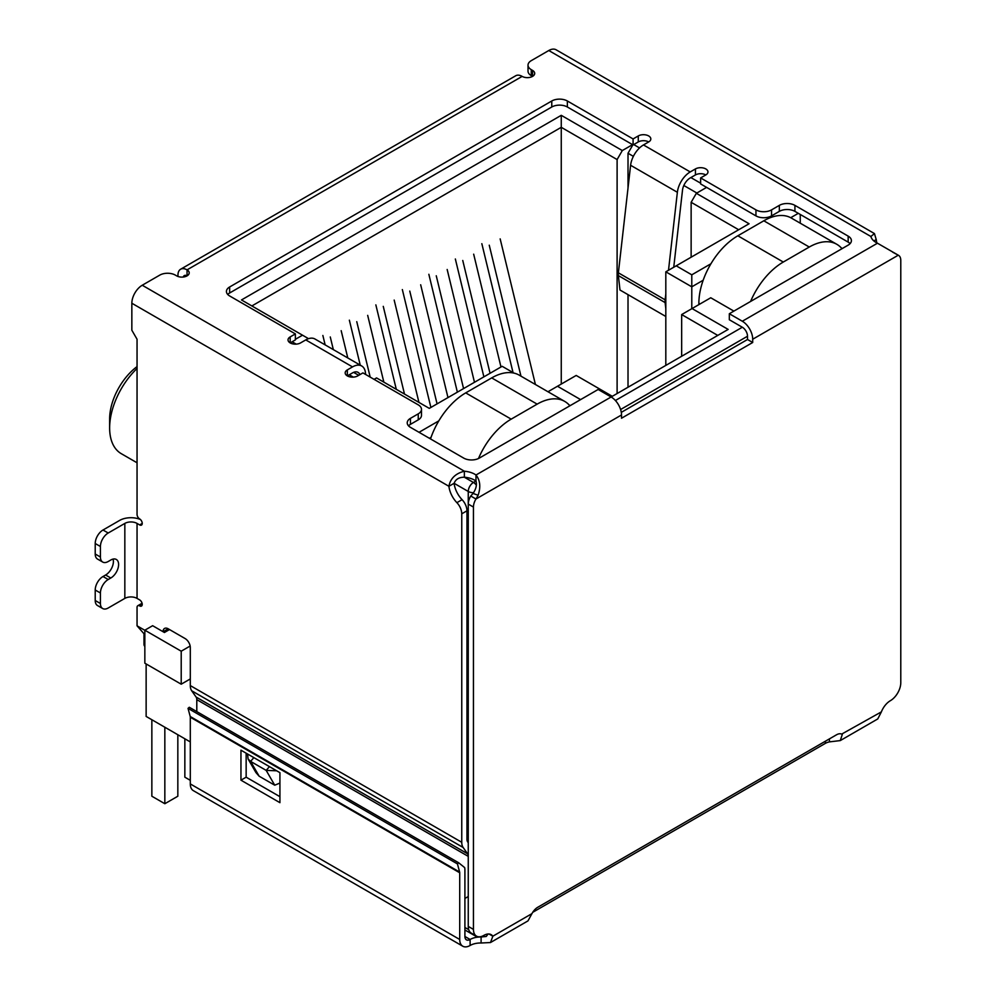 <?xml version="1.0" encoding="UTF-8"?>
<svg xmlns="http://www.w3.org/2000/svg" width="996" height="996" viewBox="0 0 996 996"><rect width="100%" height="100%" fill="white"/><g stroke="black" fill="none" stroke-linecap="round" stroke-linejoin="round"><path stroke-width="1.49" d="M561.258 384.083L561.258 115.324L241.48 299.945L307.714 338.192L307.714 338.951M251.864 305.946L561.258 127.314L617.109 159.559L622.301 150.558L561.258 115.324M468.257 833.415L466.962 832.668M190.298 678.936L181.21 684.19L181.21 651.197L144.843 630.194L144.843 663.199L181.21 684.19M143.984 634.091L143.984 644.449A7.346 4.245 0 0 0 144.843 646.429M438.813 420.872L419.03 432.301M374.085 379.352L376.563 377.932L429.288 408.372L502.158 366.304L513.911 373.089M292.127 341.79L296.186 344.13M349.285 374.782L353.331 377.123M295.376 339.312L302.523 335.191M622.301 150.558L632.56 144.644M700.624 183.189L690.875 177.562M639.532 147.918L633.73 144.569M706.6 187.385L696.341 193.311L691.137 202.3L738.683 229.752M710.932 263.766L691.784 274.821L676.209 265.82L749.067 223.751L696.341 193.311M798.294 213.331L790.712 217.701M580.606 399.608L557.486 386.249L576.186 375.455L612.303 396.308L728.163 329.415L692.046 308.561L710.758 297.767L733.878 311.113M190.298 768.924A7.346 4.245 120 0 0 190.298 768.937L190.298 741.933L146.138 716.435L146.138 663.946M691.784 308.71L691.784 286.823L665.814 271.821L665.814 365.408M429.425 438.302L431.056 437.356M632.883 144.831L628.015 153.26L633.369 156.347M683.829 185.493L696.851 193.012M665.814 271.821L676.209 265.82M703.164 280.25L691.784 286.823L691.784 274.821M800.249 214.451L800.249 223.191M842.33 248.502L841.284 247.892M681.662 356.257L681.662 314.562L692.046 308.561M681.662 314.562L717.767 335.415M547.974 391.752L557.486 386.249M570.222 405.596L569.177 404.999M169.507 629.559L164.415 632.497L152.637 625.7L144.843 630.194M190.149 646.031L181.21 651.197M691.137 202.3L691.137 257.192M617.109 393.532L617.109 159.559M628.015 153.26L628.015 188.082M628.015 294.654L628.015 387.232M137.05 366.603A45.181 26.083 120 0 0 109.635 418.955L109.635 427.944A56.212 32.457 -60 0 1 137.05 368.495M137.05 462.779L121.288 453.678A56.212 32.457 -60 0 1 109.635 427.944M347.791 357.962L341.18 330.672M330.274 336.972L333.336 349.608M322.866 335.478L325.144 344.877M383.846 382.14L367.686 315.371M356.767 321.671L370.188 377.098M360.241 365.146L349.359 320.177M418.943 402.409L394.179 300.082M383.261 306.37L404.488 394.055M396.296 389.324L375.853 304.876M447.976 397.591L420.673 284.781M409.767 291.081L437.07 403.89M430.882 407.451L402.347 289.575M535.412 384.493L500.166 238.891M489.248 245.19L520.958 376.139M513.04 372.591L481.84 243.684M500.976 366.989L473.673 254.179M462.754 260.479L490.057 373.288M483.882 376.862L455.346 258.985M474.482 382.29L447.167 269.48M436.26 275.78L463.563 388.589M457.376 392.163L428.853 274.286M750.586 301.464A55.104 31.81 -60 0 1 783.292 262.035L809.275 247.033A55.104 31.81 -60 0 1 836.827 244.306L791.359 218.062A55.104 31.81 120 0 0 763.808 220.788L737.837 235.791A55.104 31.81 120 0 0 698.868 303.282L698.868 304.627M836.827 244.306A55.104 31.81 -60 0 1 841.981 248.701M164.838 727.229L164.838 803.722L151.853 796.227L151.853 719.735M177.836 734.737L177.836 796.227L164.838 803.722M190.298 780.329L184.845 777.179L184.845 738.783M478.491 458.509A55.104 31.81 -60 0 1 511.185 419.142L537.155 404.139A55.104 31.81 -60 0 1 564.72 401.413L519.252 375.168A55.104 31.81 120 0 0 491.7 377.895L465.717 392.885A55.104 31.81 120 0 0 430.521 438.925M564.72 401.413A55.104 31.81 -60 0 1 569.874 405.795M873.865 240.945L876.231 239.575A18.364 10.607 -120 0 0 876.878 242.924M196.1 697.051L467.56 853.771A7.346 4.245 -60 0 1 468.257 856.373L196.797 699.64A7.346 4.245 120 0 0 196.1 697.051L191.693 690.776A14.691 8.478 120 0 1 190.298 685.584L190.298 647.562A7.346 4.245 60 0 0 185.107 638.561L168.224 628.812A7.346 4.245 -120 0 0 164.552 628.451A7.346 4.245 -120 0 0 163.02 631.701M467.56 853.771L463.152 847.509A14.691 8.478 -60 0 1 461.758 842.305L461.758 513.824A11.018 6.362 -120 0 0 456.89 502.669A18.364 10.607 60 0 1 448.91 486.285C450.379 478.491 455.521 473.461 464.36 471.22A18.364 10.607 180 0 1 475.988 475.005C480.159 480.271 480.869 487.019 478.13 495.249L475.951 499.021A11.018 6.362 120 0 0 473.449 507.076L473.449 929.405A14.691 8.478 120 0 0 476.499 936.128A14.691 8.478 120 0 0 483.844 935.406A14.691 8.478 -60 0 1 491.19 934.671A14.691 8.478 -60 0 1 492.846 936.203L490.493 942.54L481.093 943A14.691 8.478 0 0 0 470.112 945.478A14.691 8.478 -60 0 1 462.754 946.2A14.691 8.478 -60 0 1 459.716 939.477L190.298 783.927A14.691 8.478 120 0 0 193.349 790.65L462.754 946.2M177.96 276.465L177.96 275.12A12.861 7.42 60 0 1 180.625 269.231A12.861 7.42 60 0 1 187.049 269.866A7.346 4.245 180 0 1 189.203 272.867A7.346 4.245 180 0 1 184.671 276.788A7.346 4.245 180 0 1 176.666 275.867L175.358 275.12A11.018 6.362 -0 0 0 159.771 275.12L142.241 285.242A14.691 8.478 120 0 0 131.846 303.245L131.846 330.236L137.05 339.238L137.05 514.409A3.673 2.117 -120 0 0 139.639 518.916A3.673 2.117 60 0 1 142.042 522.153A3.673 2.117 60 0 1 141.482 525.091A3.673 2.117 60 0 1 139.639 524.917L137.05 523.41L137.05 598.397L139.639 599.903A3.673 2.117 60 0 1 142.042 603.14A3.673 2.117 60 0 1 141.482 606.078A3.673 2.117 60 0 1 139.639 605.904A3.673 2.117 -120 0 0 137.809 605.717A3.673 2.117 -120 0 0 137.05 607.398L137.05 625.812L144.843 630.306M490.493 942.54L527.98 920.889L531.939 913.643A11.018 6.362 -60 0 1 537.74 907.281L836.478 734.811A11.018 6.362 -60 0 1 841.994 734.264A11.018 6.362 -60 0 1 842.292 734.45L840.275 740.588L877.762 718.938L881.385 711.879A14.691 8.478 -60 0 1 890.387 700.686A14.691 8.478 120 0 0 900.782 682.696L900.782 260.354A11.018 6.362 120 0 0 898.492 255.312A11.018 6.362 120 0 0 898.268 255.2L877.464 243.211A18.364 10.607 180 0 1 870.902 236.5L874.438 233.574L876.231 239.575M874.438 233.574L556.129 49.8A14.691 8.478 120 0 0 548.784 50.522L531.254 60.656A11.018 6.362 -0 0 0 528.017 65.151A11.018 6.362 -0 0 0 531.254 69.645L532.549 70.405A7.346 4.245 180 0 1 534.703 73.405A7.346 4.245 180 0 1 530.171 77.315A7.346 4.245 180 0 1 522.153 76.393A12.861 7.42 -120 0 0 515.729 75.758L180.625 269.231M102.7 608.544A11.018 6.362 -60 0 1 100.422 603.501L95.218 600.501A11.018 6.362 120 0 0 97.508 605.543L102.7 608.544A11.018 6.362 -60 0 0 108.215 607.996L124.836 598.397A8.628 4.98 180 0 1 137.05 598.397M124.836 598.397L124.836 523.41A8.628 4.98 180 0 1 137.05 523.41M124.836 523.41L108.215 533.009A11.018 6.362 120 0 0 100.422 546.505L100.422 557.013A11.018 6.362 120 0 0 102.7 562.055A11.018 6.362 120 0 0 108.215 561.507L110.805 560.001A11.018 6.362 -60 0 1 116.32 559.466A11.018 6.362 -60 0 1 118.014 568.293A11.018 6.362 -60 0 1 110.805 578.004L108.215 579.51A11.018 6.362 120 0 0 100.422 593.006L100.422 603.501M108.215 533.009L103.011 530.009L119.645 520.41A15.986 9.225 180 0 1 140.436 519.514M131.846 303.245L448.91 486.285L454.101 483.297A18.364 10.607 -120 0 0 462.082 499.668L456.89 502.669M461.758 513.824L466.962 510.824A11.018 6.362 -120 0 0 462.082 499.668M468.257 842.765L467.659 841.906A7.346 4.245 -60 0 1 466.962 839.317L466.962 510.824M196.797 699.64L196.797 711.592M167.938 630.456L168.224 628.812L163.12 631.75M144.843 634.726L137.05 625.812M464.908 898.454L468.257 896.525M473.673 492.709A7.346 4.245 180 0 1 468.257 491.464L454.101 483.297C455.658 479.238 459.081 477.209 464.36 477.221A18.364 10.607 -0 0 1 475.988 481.006L475.988 475.005L611.133 396.981L598.148 389.473L479.3 458.098A11.018 6.362 180 0 1 463.713 458.098L410.452 427.346A11.018 6.362 180 0 1 407.227 422.852A11.018 6.362 180 0 1 410.452 418.345L418.245 413.85A11.018 6.362 -0 0 0 421.482 409.356A11.018 6.362 -0 0 0 418.245 404.849L362.918 372.902L357.726 375.903A7.346 4.245 180 0 1 349.721 376.824A7.346 4.245 180 0 1 345.176 372.902A7.346 4.245 180 0 1 347.33 369.902L352.522 366.901A18.364 10.607 -60 0 1 361.71 365.993A18.364 10.607 -60 0 1 365.395 372.392L365.669 374.496M361.71 365.993L314.948 339.001A18.364 10.607 120 0 0 305.772 339.91L300.568 342.91A7.346 4.245 180 0 1 292.563 343.832A7.346 4.245 180 0 1 288.031 339.91A7.346 4.245 180 0 1 290.185 336.909L295.376 333.909L229.653 295.961A11.018 6.362 180 0 1 226.428 291.467A11.018 6.362 180 0 1 229.653 286.973L551.772 100.994A11.018 6.362 180 0 1 567.359 100.994L633.083 138.942L638.274 135.942A7.346 4.245 180 0 1 646.28 135.02A7.346 4.245 180 0 1 650.824 138.942A7.346 4.245 180 0 1 648.67 141.942L643.478 144.943A18.364 10.607 120 0 0 630.605 165.274L677.367 192.278A18.364 10.607 -60 0 1 690.228 171.935L695.432 168.934A7.346 4.245 180 0 1 703.437 168.013A7.346 4.245 180 0 1 707.969 171.935A7.346 4.245 180 0 1 705.815 174.935L700.624 177.935L755.952 209.882A11.018 6.362 -0 0 0 771.539 209.882L779.333 205.375A11.018 6.362 180 0 1 794.92 205.375L848.169 236.127A11.018 6.362 180 0 1 851.406 240.621A11.018 6.362 180 0 1 848.169 245.128L729.321 313.74L742.319 321.235A14.691 8.478 60 0 1 752.702 339.238L898.268 255.2L892.677 252.175M528.017 65.151L528.017 71.152A11.018 6.362 -0 0 0 531.254 75.646L531.254 69.645M103.011 530.009A11.018 6.362 120 0 0 95.218 543.505L100.422 546.505M478.13 495.249L473.025 493.443C476.088 488.986 477.072 484.84 475.988 481.006L473.449 482.462L464.36 477.221L464.36 471.22L142.241 285.242M611.133 396.981A14.691 8.478 60 0 1 621.516 414.971L621.516 418.233L752.702 342.5L747.51 339.499L621.292 412.369M532.549 70.405L532.549 76.393L531.254 75.646M729.321 313.74L729.321 319.741L742.319 327.236A7.346 4.245 60 0 1 747.51 336.237L747.51 339.499M752.702 342.5L752.702 339.238M850.098 243.622A11.018 6.362 -0 0 0 848.169 242.128L794.92 211.376A11.018 6.362 -0 0 0 779.333 211.376L771.539 215.883L771.539 209.882M700.624 177.935L700.624 183.936L755.952 215.883A11.018 6.362 -0 0 0 771.539 215.883M705.815 174.935A7.346 4.245 -0 0 0 695.432 174.935L690.228 177.935A11.018 6.362 -60 0 0 682.509 190.136L673.744 267.239M648.67 141.942A7.346 4.245 -0 0 0 638.274 141.942L633.083 144.943L633.083 138.942M567.359 100.994L567.359 106.995L633.083 144.943M567.359 106.995A11.018 6.362 -0 0 0 551.772 106.995L551.772 100.994M229.653 286.973L229.653 292.973L551.772 106.995M229.653 292.973A11.018 6.362 -0 0 0 227.723 294.467M295.376 333.909L295.376 339.91L290.185 342.91L290.185 336.909M418.245 413.85L418.245 419.851A11.018 6.362 -0 0 0 421.482 415.344L421.482 409.356M418.245 419.851L410.452 424.346A11.018 6.362 -0 0 0 408.534 425.852M95.218 600.501L95.218 590.005L100.422 593.006M108.215 579.51L103.011 576.51A11.018 6.362 120 0 0 95.218 590.005M103.011 576.51L105.613 575.003A11.018 6.362 120 0 0 113.071 559.092M100.422 557.013L95.218 554.013A11.018 6.362 120 0 0 97.508 559.055L102.7 562.055M95.218 554.013L95.218 543.505M279.926 783.068L274.722 785.197L259.134 776.195L255.96 772.61L248.066 758.94L247.606 754.022M359.88 374.658A11.018 6.362 -60 0 0 358.037 372.355A11.018 6.362 -60 0 0 352.522 372.902L347.33 375.903L347.33 369.902M473.025 493.443L470.759 496.02L475.951 499.021L621.516 414.971M665.814 293.895L665.141 299.833L618.379 272.829L630.605 165.274M677.367 192.278L668.503 270.265M276.651 770.792L266.181 770.394L274.722 785.197M259.134 776.195L250.594 761.392L248.066 758.94M253.856 757.632L250.594 761.392L266.181 770.394L269.443 766.634M183.289 277.025A5.515 3.187 60 0 1 184.297 275.593A5.515 3.187 60 0 1 187.049 275.867L187.049 269.866L522.153 76.393M470.759 496.02A11.018 6.362 120 0 0 468.257 504.076L473.449 507.076M840.275 740.588L829.419 741.883A11.018 6.362 0 0 0 825.348 743.377L532.698 912.336M881.385 711.879L841.682 734.102M531.939 913.643L492.846 936.203L489.036 934.011M473.449 929.405L468.257 926.405A14.691 8.478 120 0 0 471.295 933.128L476.499 936.128M468.257 926.405L468.257 491.464A7.346 4.245 120 0 1 473.449 482.462A7.346 4.245 60 0 1 476.287 485.077M665.814 316.479L619.998 290.023L618.354 275.593L665.116 302.585A12.861 7.42 -60 0 1 665.141 299.833M665.116 302.585L665.814 308.723M618.379 272.829A12.861 7.42 120 0 0 618.354 275.593M829.419 738.883L829.419 741.883M488.102 933.999L486.235 936.464L481.093 936.999L481.093 943M190.298 783.927L190.298 717.22A3.673 2.117 120 0 0 190.211 716.498L188.032 708.368L189.29 707.26L458.708 862.81L464.646 867.591A11.018 6.362 -60 0 1 464.908 869.769L464.908 936.477A7.346 4.245 120 0 0 466.427 939.838A7.346 4.245 120 0 0 470.112 939.477A14.691 8.478 180 0 1 481.093 936.999L483.907 935.369M279.926 802.676L279.926 772.672L240.957 750.187L240.957 780.179L279.926 802.676M190.211 716.498L459.629 872.048A3.673 2.117 -60 0 1 459.716 872.77L459.716 939.477M246.149 753.175L246.149 777.179L279.926 796.676M240.957 780.179L246.149 777.179M458.708 862.81L457.45 863.918L459.629 872.048M188.032 708.368L457.45 863.918M620.608 409.505L747.51 336.237M742.319 327.236L615.404 400.504M464.908 929.965L474.968 935.767A7.346 4.245 -60 0 1 473.934 934.659M464.908 927.475L468.718 929.666M698.868 303.282L700.039 303.954M783.292 262.035L737.837 235.791M763.808 220.788L809.275 247.033M511.185 419.142L465.717 392.885M491.7 377.895L537.155 404.139M190.298 685.584L461.758 842.305M548.784 50.522L870.902 236.5M139.639 605.904L142.241 604.398M142.241 523.41L139.639 524.917M191.693 690.776L463.152 847.509M352.522 366.901L305.772 339.91M643.478 144.943L690.228 171.935M742.319 321.235L877.464 243.211M848.169 242.128L848.169 236.127M794.92 211.376L794.92 205.375M779.333 211.376L779.333 205.375M755.952 209.882L755.952 215.883M695.432 168.934L695.432 174.935M638.274 141.942L638.274 135.942M410.452 424.346L410.452 418.345M105.613 575.003L110.805 578.004M358.734 375.318L353.617 372.367M825.348 741.236L825.348 743.377M464.908 936.477L470.112 939.477L470.112 945.478M190.298 717.22L459.716 872.77M474.968 935.767A7.346 7.346 0 0 0 478.205 936.738M137.809 605.717L142.079 603.252M897.408 254.69L893.3 252.312"/></g></svg>

